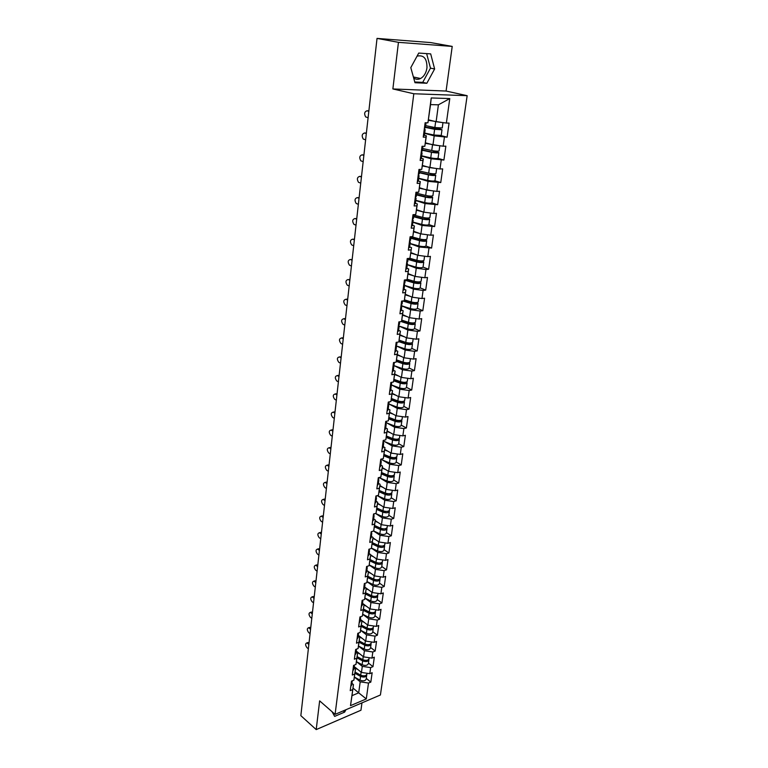 <?xml version="1.0" encoding="UTF-8"?>
<svg xmlns="http://www.w3.org/2000/svg" width="768" height="768" viewBox="0 0 768 768"><rect width="100%" height="100%" fill="white"/><g stroke="black" fill="none" stroke-linecap="round" stroke-linejoin="round"><path stroke-width="1.15" d="M413.645 77.904C415.757 79.536 418.061 79.738 420.557 78.509C424.013 76.483 426.144 72.96 426.96 67.939C427.104 58.608 423.802 54.672 417.053 56.15M452.218 46.416L398.448 42.336L392.87 88.954L446.083 91.046L452.218 46.416L430.637 42.566L377.03 38.4L300.845 715.661L316.205 729.6L360.95 710.237L361.958 702.883M446.083 91.046L467.155 95.683L380.41 694.992L335.088 714.365L413.808 93.754L467.155 95.683M428.515 119.827L436.118 121.728L438.403 104.822L449.779 98.573L431.232 97.949L427.93 122.803L425.126 122.765L423.235 137.146L426.029 137.146L426.384 135.83L424.397 135.302M449.779 98.573L446.371 123.053L449.078 123.091L447.11 137.184L440.995 135.59M424.656 133.344L434.198 135.859L447.11 137.184M444.413 137.184L443.155 146.189L445.853 146.17L443.904 160.051L437.952 158.362M421.651 156.077L431.088 158.774L443.904 160.051M441.226 160.099L439.987 168.96L442.666 168.893L440.755 182.563L434.918 180.787M418.694 178.464L428.035 181.334L440.755 182.563M438.086 182.65L436.867 191.386L439.536 191.27L437.654 204.73L431.904 202.858M415.776 200.515L425.021 203.549L437.654 204.73M434.995 204.874L433.795 213.466L436.454 213.302L434.602 226.56L428.918 224.592M412.906 222.23L422.054 225.437L434.602 226.56M431.952 226.742L430.771 235.21L433.411 235.008L431.587 248.064L425.971 246C425.03 246.787 422.65 246.768 418.829 245.933L410.093 243.494M410.074 243.629L419.136 246.989L431.587 248.064M428.957 248.294L427.795 256.637L430.426 256.387L428.621 269.251L423.062 267.091M407.29 264.701L416.256 268.214L426 269.52L428.621 269.251M426 269.52L424.858 277.738L427.478 277.45L425.702 290.122L420.192 287.875M404.544 285.466L413.424 289.133L423.091 290.438L425.702 290.122M423.091 290.438L421.968 298.531L424.57 298.195L422.822 310.685L417.37 308.352M401.837 305.933L410.63 309.734L420.23 311.04L422.822 310.685M420.23 311.04L419.117 319.018L421.709 318.643L419.981 330.95L414.586 328.531M399.168 326.102L407.875 330.038L417.408 331.344L419.981 330.95M417.408 331.344L416.314 339.197L418.886 338.794L417.187 350.918L411.84 348.413M396.547 345.974L405.168 350.054L414.624 351.35L417.187 350.918M414.624 351.35L413.549 359.098L416.102 358.656L414.432 370.608L409.142 368.026M394.128 365.654L402.49 369.782L411.878 371.069L414.432 370.608M411.878 371.069L410.822 378.71L413.366 378.23L411.715 390.01L406.474 387.35M391.728 385.056L399.859 389.222L409.181 390.509L411.715 390.01M409.181 390.509L408.134 398.035L410.669 397.517L409.037 409.133L403.843 406.397M389.347 404.179L397.258 408.384L406.512 409.67L409.037 409.133M406.512 409.67L405.485 417.091L408 416.544L406.397 427.997L401.251 425.184M386.986 423.034L394.694 427.277L403.882 428.563L406.397 427.997M403.882 428.563L402.864 435.878L405.379 435.302L403.795 446.592L398.698 443.712M384.643 441.619L392.17 445.91L401.29 447.197L403.795 446.592M401.29 447.197L400.291 454.406L402.787 453.792L401.232 464.928L396.182 461.981M382.32 459.946L389.683 464.285L398.736 465.562L401.232 464.928M398.736 465.562L397.747 472.675L400.234 472.032L398.698 483.014L393.696 480M380.016 478.022L387.226 482.4L396.221 483.677L398.698 483.014M396.221 483.677L395.242 490.694L397.718 490.022L396.202 500.851L391.248 497.779M377.741 495.85L384.797 500.275L393.734 501.542L396.202 500.851M393.734 501.542L392.774 508.464L395.232 507.763L393.734 518.448L388.829 515.309M375.494 513.437L382.406 517.901L391.286 519.168L393.734 518.448M391.286 519.168L390.336 525.994L392.784 525.264L391.306 535.805L386.438 532.608M373.603 531.014L380.054 535.296L388.867 536.554L391.306 535.805M388.867 536.554L387.926 543.293L390.365 542.525L388.906 552.931L384.086 549.677M371.434 548.16L377.731 552.451L386.477 553.709L388.906 552.931M386.477 553.709L385.555 560.352L387.984 559.565L386.544 569.827L381.763 566.515M369.206 565.018L375.437 569.376L384.125 570.634L386.544 569.827M384.125 570.634L383.213 577.19L385.632 576.374L384.211 586.502L379.469 583.133M367.018 581.654L373.171 586.08L381.802 587.328L384.211 586.502M381.802 587.328L380.909 593.798L383.309 592.963L381.907 602.957L377.213 599.539M364.838 598.08L370.934 602.563L379.517 603.811L381.907 602.957M379.517 603.811L378.624 610.195L381.014 609.331L379.632 619.19L374.976 615.725M362.698 614.285L368.726 618.826L377.251 620.074L379.632 619.19M377.251 620.074L376.378 626.371L378.749 625.488L377.386 635.222L372.778 631.709M360.586 630.288L366.557 634.877L375.014 636.125L377.386 635.222M375.014 636.125L374.15 642.346L376.522 641.434L375.178 651.043L370.598 647.482M358.493 646.08L364.406 650.726L372.816 651.974L375.178 651.043M372.816 651.974L371.962 658.109L374.314 657.178L372.989 666.662L368.448 663.053M356.429 661.67L362.285 666.374L370.637 667.613L372.989 666.662M370.637 667.613L369.802 673.67L372.144 672.72L370.829 682.09L366.326 678.432M366.71 674.688L366.24 679.046C365.28 680.986 363.206 681.35 360.038 680.16L354.403 677.04L360.192 681.821L368.496 683.05L370.829 682.09M368.496 683.05L366.288 698.928L350.506 705.648L353.453 684.586L351.946 683.338M424.56 256.205L423.994 260.314C423.053 261.149 420.682 261.149 416.89 260.304L409.93 258.307L407.222 258.557L405.494 271.651L408.202 271.373L407.088 279.696L404.39 279.994L402.691 292.886L405.379 292.56L404.294 300.758L401.606 301.104L399.936 313.805L402.605 313.44L401.539 321.514L398.861 321.898L397.219 334.406L399.878 334.003L398.822 341.962L396.163 342.384L394.541 354.71L397.181 354.269L396.144 362.112L393.504 362.573L391.901 374.717L394.531 374.237L393.504 381.965L390.874 382.464L389.299 394.435L391.92 393.917L390.902 401.539L388.291 402.067L386.736 413.866L389.338 413.318L388.339 420.826L385.738 421.392L384.211 433.027L386.803 432.432L385.814 439.834L383.232 440.438L381.715 451.901L384.298 451.286L383.328 458.582L380.755 459.216L379.258 470.515L381.83 469.862L380.87 477.062L378.307 477.725L376.838 488.87L379.392 488.189L378.451 495.283L375.907 495.984L374.458 506.976L376.992 506.256L376.061 513.254L373.526 513.984L372.096 524.822L374.621 524.074L373.709 530.976L371.184 531.734L369.773 542.429L372.288 541.651L371.386 548.458L368.88 549.245L367.488 559.786L369.984 558.989L369.091 565.709L366.595 566.515L365.232 576.922L367.718 576.096L366.835 582.72L364.349 583.555L362.995 593.818L365.472 592.963L364.608 599.501L362.131 600.365L360.797 610.493L363.264 609.61L362.41 616.061L359.942 616.954L358.627 626.947L361.085 626.035L360.23 632.4L357.792 633.312L356.486 643.181L358.925 642.25L358.09 648.528L355.661 649.469L354.374 659.203L356.803 658.253L355.978 664.445L353.558 665.405L352.291 675.014L354.701 674.035L353.894 680.16L351.485 681.139L350.227 690.624L352.637 689.626M411.523 247.632L409.93 258.307L411.523 247.632L409.642 246.931M426.029 137.146L424.819 146.285L422.026 146.294L420.163 160.445L422.938 160.397L421.747 169.392L418.973 169.459L417.139 183.379L419.894 183.283L418.723 192.134L415.968 192.25L414.154 205.958L416.909 205.814L415.747 214.531L413.002 214.694L411.226 228.192L413.962 228L412.819 236.582L410.093 236.794L408.336 250.09L411.053 249.85M425.462 142.81L432.979 144.864L434.198 135.859M426.384 135.83L424.819 146.285M432.979 144.864L443.155 146.189M422.448 165.446L429.888 167.635L431.088 158.774M422.938 160.397L423.322 158.89L421.354 158.323M423.322 158.89L421.747 169.392M429.888 167.635L439.987 168.96M419.491 187.738L426.854 190.061L428.035 181.334M419.894 183.283L420.307 181.594L418.358 180.989M420.307 181.594L418.723 192.134M426.854 190.061L436.867 191.386M416.573 209.693L423.859 212.15L425.021 203.549M416.909 205.814L417.331 203.942L415.411 203.309M417.331 203.942L415.747 214.531M423.859 212.15L433.795 213.466M413.693 231.312L420.912 233.894L422.054 225.437M413.962 228L414.413 225.955L412.502 225.283M414.413 225.955L412.819 236.582M420.912 233.894L430.771 235.21M410.861 252.614L418.003 255.322L419.136 246.989M418.003 255.322L427.795 256.637M408.077 273.61L415.142 276.432L416.256 268.214M408.202 271.373L408.691 268.982L406.819 268.243M408.691 268.982L407.088 279.696M415.142 276.432L424.858 277.738M405.331 294.278L412.33 297.226L413.424 289.133M405.379 292.56L405.898 290.016L404.045 289.248M405.898 290.016L404.294 300.758M412.33 297.226L421.968 298.531M402.624 314.659L409.546 317.712L410.63 309.734M402.605 313.44L403.142 310.742L401.309 309.936M403.142 310.742L401.539 321.514M409.546 317.712L419.117 319.018M399.946 334.742L406.81 337.901L407.875 330.038M399.878 334.003L400.426 331.162L398.611 330.326M400.426 331.162L398.822 341.962M406.81 337.901L416.314 339.197M397.315 354.538L404.112 357.802L405.168 350.054M397.181 354.269L397.757 351.274L395.962 350.419M397.757 351.274L396.144 362.112M404.112 357.802L413.549 359.098M394.723 374.045L401.453 377.414L402.49 369.782M394.531 374.237L395.117 371.107L393.341 370.224M395.117 371.107L393.504 381.965M401.453 377.414L410.822 378.71M392.17 393.283L398.832 396.749L399.859 389.222M391.92 393.917L392.515 390.653L390.758 389.741M392.515 390.653L390.902 401.539M398.832 396.749L408.134 398.035M389.645 412.243L396.25 415.805L397.258 408.384M389.338 413.318L389.962 409.91L388.214 408.979M389.962 409.91L388.339 420.826M396.25 415.805L405.485 417.091M387.168 430.944L393.706 434.602L394.694 427.277M386.803 432.432L387.437 428.909L385.709 427.949M387.437 428.909L385.814 439.834M393.706 434.602L402.864 435.878M384.71 449.386L391.19 453.13L392.17 445.91M384.298 451.286L384.95 447.629L383.232 446.65M384.95 447.629L383.328 458.582M391.19 453.13L400.291 454.406M382.301 467.568L388.714 471.398L389.683 464.285M381.83 469.862L382.493 466.09L380.794 465.082M382.493 466.09L380.87 477.062M388.714 471.398L397.747 472.675M379.91 485.51L386.275 489.418L387.226 482.4M379.392 488.189L380.074 484.301L378.394 483.274M380.074 484.301L378.451 495.283M386.275 489.418L395.242 490.694M377.558 503.203L383.866 507.197L384.797 500.275M376.992 506.256L377.683 502.253L376.022 501.206M377.683 502.253L376.061 513.254M383.866 507.197L392.774 508.464M375.245 520.656L381.485 524.726L382.406 517.901M374.621 524.074L375.331 519.965L373.68 518.89M375.331 519.965L373.709 530.976M381.485 524.726L390.336 525.994M372.95 537.878L379.142 542.026L380.054 535.296M372.288 541.651L373.008 537.437L371.376 536.342M373.008 537.437L371.386 548.458M379.142 542.026L387.926 543.293M370.694 554.87L376.829 559.094L377.731 552.451M369.984 558.989L370.723 554.669L369.101 553.555M370.723 554.669L369.091 565.709M376.829 559.094L385.555 560.352M366.864 570.499L374.544 575.933L375.437 569.376M367.718 576.096L368.458 571.67L366.854 570.538M368.458 571.67L366.835 582.72M374.544 575.933L383.213 577.19M364.675 587.03L372.288 592.55L373.171 586.08M365.472 592.963L366.23 588.451L364.637 587.299M366.23 588.451L364.608 599.501M372.288 592.55L380.909 593.798M362.515 603.341L370.07 608.947L370.934 602.563M363.264 609.61L364.032 605.002L362.458 603.83M364.032 605.002L362.41 616.061M370.07 608.947L378.624 610.195M360.394 619.44L367.872 625.133L368.726 618.826M361.085 626.035L361.862 621.341L360.298 620.15M361.862 621.341L360.23 632.4M367.872 625.133L376.378 626.371M358.291 635.338L365.712 641.107L366.557 634.877M358.925 642.25L359.712 637.459L358.166 636.259L362.208 638.381M359.712 637.459L358.09 648.528M365.712 641.107L374.15 642.346M356.218 651.034L363.571 656.87L364.406 650.726M356.803 658.253L357.6 653.376L356.064 652.157M357.6 653.376L355.978 664.445M363.571 656.87L371.962 658.109M354.163 666.518L361.459 672.442L362.285 666.374M354.701 674.035L355.517 669.082L353.99 667.843M355.517 669.082L353.894 680.16M361.459 672.442L369.802 673.67M352.992 688.08L358.694 692.842L360.192 681.821M353.453 684.586L351.984 695.654L358.694 692.842L366.288 698.928M350.506 705.648L351.984 695.654M398.448 42.336L377.03 38.4M392.87 88.954L413.808 93.754M335.088 714.365L319.642 700.858L316.205 729.6M438.403 104.822L430.541 104.602L427.93 122.803M436.118 121.728L446.371 123.053M431.232 97.949L430.541 104.602M332.064 711.715L334.646 716.39L344.63 712.109L345.936 709.728M426.845 83.261L434.63 68.976L430.685 53.885L418.733 53.069L410.803 67.622L414.979 82.723L426.845 83.261L422.726 82.368L430.474 68.141L426.643 53.606M332.89 713.222L333.485 712.963M343.219 710.89L344.63 712.109M414.778 82.003L422.726 82.368M430.474 68.141L434.63 68.976M307.142 642.816L308.602 642.854L307.411 643.286L306.768 642.95C305.213 643.68 305.261 645.235 306.931 647.626L308.362 648.816M351.302 682.464L352.224 680.842M350.803 686.285L351.725 684.979L352.224 681.168M307.411 643.286L308.851 644.477M361.891 675.917L361.363 675.494M367.046 673.267L366.931 674.093C365.962 676.013 363.888 676.378 360.71 675.187L355.114 672.106M357.946 669.59L354.038 667.45M366.768 675.274C365.798 677.194 363.725 677.558 360.557 676.368L354.95 673.286M355.094 672.221L361.478 675.725L364.685 675.821M308.842 627.677L310.301 627.686L309.11 628.109L308.496 627.792C306.883 628.512 306.931 630.086 308.621 632.506L310.061 633.686M353.366 666.864L354.259 665.126M352.858 670.733L353.779 669.456L354.288 665.587M353.52 665.654L354.067 665.203M309.11 628.109L310.56 629.28M310.56 612.336L312.029 612.336L310.243 612.451C308.592 613.162 308.621 614.746 310.33 617.203L311.789 618.365M355.45 651.062L356.371 649.814L356.304 649.219L355.613 649.843M354.931 654.979L355.853 653.722L356.371 649.814M310.829 612.749L312.288 613.901M312.298 596.813L312.019 596.909C310.31 597.619 310.33 599.222 312.067 601.699L313.536 602.842M357.562 635.05L358.406 633.216M357.034 639.024L357.965 637.786L358.483 633.821M357.725 633.811L358.512 633.043M312.566 597.197L314.045 598.33M314.064 581.088L313.805 581.174C312.058 581.885 312.058 583.488 313.824 586.003L315.302 587.136M359.702 618.835L360.538 617.011M359.165 622.858L360.096 621.648L360.624 617.626M359.866 617.578L360.72 616.666M314.333 581.443L315.821 582.566M315.85 565.171L315.629 565.238C313.824 565.939 313.814 567.562 315.6 570.106L317.088 571.219M361.862 602.39L362.698 600.586M361.325 606.47L362.256 605.29L362.803 601.219M362.035 601.123L362.947 600.077M316.118 565.488L317.616 566.592M363.658 660.298L363.043 659.808M369.187 657.706L369.062 658.627C368.093 660.518 366.01 660.874 362.813 659.693L357.168 656.65M360.067 654.086L356.093 651.955M368.832 659.232L368.899 659.827C367.93 661.718 365.846 662.074 362.65 660.893L357.005 657.85M368.899 659.827L368.371 663.658C367.402 665.558 365.318 665.914 362.131 664.733L356.438 661.642M357.149 656.794L363.581 660.259L366.874 660.317M365.28 644.371L364.541 643.795M371.366 641.933L371.222 642.97C370.253 644.832 368.16 645.168 364.934 644.006L359.251 640.992M370.982 643.584L371.05 644.189C370.09 646.042 367.987 646.387 364.771 645.216L359.088 642.202M371.05 644.189L370.522 648.067C369.552 649.93 367.459 650.275 364.243 649.104L358.502 646.042M359.222 641.165L365.702 644.592L369.091 644.611M366.893 628.234L365.981 627.533M373.565 625.958L373.411 627.11C372.442 628.934 370.33 629.261 367.085 628.109L361.354 625.133M364.387 622.483L361.19 620.832M373.162 627.734L373.238 628.339C372.269 630.163 370.166 630.49 366.922 629.338L361.19 626.362M373.238 628.339L372.701 632.266C371.731 634.099 369.629 634.435 366.384 633.274L360.595 630.25M361.325 625.344L367.853 628.733L371.328 628.714M368.496 611.866L367.392 611.05M375.802 609.782L375.619 611.05C374.659 612.826 372.538 613.142 369.264 612L363.494 609.062M366.595 606.365L364.022 605.069M375.36 611.674L375.456 612.288C374.486 614.074 372.365 614.39 369.101 613.248L363.322 610.31M375.456 612.288L374.899 616.272C373.939 618.067 371.818 618.384 368.563 617.232L362.707 614.246M363.456 609.302L370.042 612.653L373.594 612.595M370.07 595.286L368.774 594.336M378.058 593.386L377.866 594.768C376.906 596.515 374.774 596.822 371.482 595.68L365.654 592.781M368.832 590.045L366.192 588.73M377.587 595.402L377.693 596.026C376.723 597.773 374.602 598.08 371.309 596.947L365.482 594.048M377.693 596.026L377.136 600.058C376.166 601.814 374.045 602.131 370.762 600.989L364.848 598.032M365.616 593.069L372.25 596.371L375.878 596.275M317.654 549.043L317.472 549.101C315.61 549.792 315.581 551.434 317.395 554.016L318.902 555.101M364.061 585.734L364.886 583.939M363.523 589.872L364.454 588.71L365.002 584.592M364.234 584.448L365.165 583.296M317.923 549.331L319.43 550.416M371.635 578.477L370.118 577.402M380.352 576.768L380.141 578.275C379.181 579.984 377.03 580.272 373.718 579.149L367.843 576.288M371.107 573.504L368.39 572.189M379.853 578.909L379.968 579.552C378.998 581.261 376.858 581.558 373.546 580.426L367.68 577.565M379.968 579.552L379.402 583.642C378.432 585.36 376.301 585.658 372.989 584.525L367.027 581.597M367.805 576.605L374.486 579.869L378.192 579.734M319.488 532.704L319.334 532.752C317.424 533.443 317.386 535.094 319.219 537.706L320.746 538.781M366.288 568.858L367.094 567.082M365.741 573.043L366.672 571.91L367.229 567.734M366.461 567.552L367.421 566.246M319.757 532.963L321.274 534.038M373.162 561.427L371.414 560.218M382.675 559.939L382.445 561.562C381.485 563.232 379.325 563.51 375.984 562.397L370.07 559.574M373.421 556.742L370.618 555.418M382.138 562.205L382.272 562.858C381.302 564.528 379.152 564.806 375.811 563.693L369.898 560.87M382.272 562.858L381.696 566.995C380.736 568.675 378.586 568.963 375.245 567.85L369.226 564.95M370.022 559.93L376.762 563.146L380.534 562.973M321.35 516.163L321.226 516.192C319.258 516.883 319.21 518.544 321.072 521.194L322.598 522.25M368.544 551.741L369.341 549.984M367.987 555.994L368.928 554.89L369.485 550.646M368.726 550.416L369.706 548.986M321.61 516.384L323.146 517.44M374.65 544.147L372.662 542.803M385.027 542.87L384.787 544.627C383.818 546.25 381.648 546.518 378.278 545.414L372.317 542.64M375.763 539.76L372.883 538.426M384.451 545.27L384.605 545.942C383.635 547.565 381.475 547.834 378.106 546.73L372.144 543.955M384.605 545.942L384.019 550.138C383.059 551.77 380.899 552.038 377.539 550.944L371.453 548.083M372.269 543.034L379.056 546.202L382.896 545.99M323.232 499.402L323.146 499.421C321.12 500.102 321.053 501.782 322.944 504.461L324.49 505.498M370.838 534.403L371.606 532.656M370.272 538.704L371.203 537.629L371.77 533.338M371.011 533.059L372.019 531.485M323.482 499.594L325.037 500.621M376.109 526.618L374.582 525.619M387.408 525.581L387.149 527.462C386.189 529.046 384.01 529.296 380.611 528.211L374.602 525.475M378.144 522.547L375.168 521.203M386.803 528.115L386.966 528.787C386.006 530.381 383.827 530.63 380.429 529.546L374.419 526.8M386.966 528.787L386.381 533.04C385.411 534.643 383.242 534.893 379.853 533.808L373.699 530.986M374.544 525.907L381.389 529.027L385.277 528.787M325.142 482.41L325.094 482.429C323.002 483.101 322.925 484.79 324.835 487.507L326.39 488.525M373.152 516.816L373.901 515.088M372.576 521.174L373.517 520.138L374.093 515.779M373.334 515.453L374.362 513.744M325.392 482.582L326.947 483.59M377.51 508.848L376.867 508.435M389.827 508.051L389.549 510.067C388.589 511.603 386.39 511.843 382.973 510.768L376.915 508.08M380.563 505.104L377.491 503.75M389.174 510.72L389.366 511.411C388.397 512.957 386.208 513.187 382.79 512.122L376.723 509.424M389.366 511.411L388.771 515.722C387.802 517.277 385.622 517.517 382.205 516.442L375.466 513.427M376.848 508.55L383.75 511.622L387.696 511.344M328.31 464.909L327.062 465.206C324.912 465.869 324.816 467.578 326.755 470.333L328.33 471.331M375.504 498.989L376.234 497.28M374.918 503.414L375.859 502.397L376.445 497.99M375.686 497.606L376.742 495.754M327.322 465.341L328.896 466.33M392.275 490.272L391.978 492.432C391.018 493.92 388.819 494.141 385.373 493.085L379.258 490.445M383.021 487.421L379.843 486.058M391.574 493.094L391.795 493.795C390.835 495.293 388.627 495.514 385.181 494.458L379.056 491.798M391.795 493.795L391.19 498.163C390.23 499.67 388.032 499.901 384.586 498.835L377.222 495.619M379.19 490.963L386.15 493.968L390.134 493.661M330.317 447.475L329.059 447.763C326.851 448.416 326.736 450.144 328.704 452.938L330.288 453.907M377.894 480.912L378.835 479.942L378.586 479.222M377.299 485.395L378.24 484.416L378.835 479.942M378.077 479.51L379.152 477.504M329.27 447.869L330.864 448.838M394.762 472.253L394.445 474.547C393.485 475.997 391.267 476.198 387.792 475.162L381.629 472.57M385.517 469.498L382.224 468.115M394.013 475.219L394.253 475.93C393.293 477.389 391.075 477.59 387.61 476.544L381.418 473.933M394.253 475.93L393.648 480.365C392.688 481.824 390.47 482.035 387.005 480.989L379.133 477.648M381.562 473.126L388.579 476.083C390.643 476.707 391.987 476.592 392.602 475.738M332.342 429.811L331.075 430.08C328.819 430.723 328.685 432.47 330.682 435.302L332.275 436.253M380.304 462.586L381.254 461.645L380.976 460.906M379.709 467.136L380.65 466.186L381.254 461.645M380.496 461.165L381.6 459.005M331.248 430.166L332.851 431.117M397.286 453.984L396.95 456.422C395.99 457.824 393.754 458.016 390.259 456.989L384.038 454.435M388.061 451.315L384.643 449.923M396.47 457.094L396.749 457.824C395.789 459.235 393.562 459.418 390.067 458.39L383.818 455.827M396.749 457.824L396.134 462.317C395.174 463.738 392.947 463.93 389.453 462.893L381.523 459.619M383.952 455.04L391.037 457.949C393.158 458.573 394.512 458.458 395.088 457.603L395.098 457.565M333.082 412.147L334.397 411.907L333.13 412.166C330.806 412.8 330.653 414.557 332.678 417.427L334.291 418.358M382.762 444L383.702 443.088L383.386 442.339M382.147 448.608L383.098 447.696L383.702 443.088M382.954 442.55L384.086 440.237M333.254 412.224L334.877 413.155M399.84 435.456L399.485 438.048C398.525 439.392 396.278 439.565 392.755 438.557L386.486 436.061M390.653 432.893L387.091 431.482M398.966 438.72L399.283 439.469C398.323 440.822 396.086 440.995 392.563 439.987L386.246 437.462M399.283 439.469L398.659 444.019C397.699 445.392 395.462 445.565 391.939 444.547L383.933 441.331M386.381 436.704L393.533 439.555C395.674 440.17 397.027 440.064 397.613 439.238L397.613 439.142M335.146 393.974L336.49 393.763L335.213 394.003C332.822 394.627 332.659 396.403 334.704 399.312L336.326 400.224M385.248 425.146L386.189 424.272L385.834 423.504M384.634 429.821L385.574 428.938L386.189 424.272M385.44 423.677L386.39 422.813L386.602 421.2M335.29 394.042L336.922 394.944M402.432 416.669L402.048 419.405C401.098 420.71 398.842 420.864 395.28 419.866L388.963 417.427M393.293 414.211L389.578 412.781M401.482 420.086L401.856 420.854C400.896 422.16 398.64 422.314 395.088 421.315L388.704 418.838M401.856 420.854L401.213 425.472C400.262 426.787 398.006 426.95 394.464 425.942L386.39 422.794M388.838 418.109L396.067 420.902C398.218 421.507 399.59 421.411 400.166 420.624L400.147 420.461M337.238 375.552L338.64 375.379L337.315 375.59C334.867 376.214 334.685 378 336.758 380.957L338.4 381.83M387.773 406.013L388.714 405.187L388.301 404.4M387.139 410.765L388.09 409.92L388.714 405.187M387.965 404.534L388.915 403.709L389.155 401.894M337.354 375.61L338.995 376.483M405.062 397.613L404.659 400.502C403.699 401.75 401.434 401.894 397.853 400.915L391.459 398.515M395.981 395.261L392.102 393.821M404.035 401.184L404.458 401.971C403.498 403.219 401.232 403.363 397.651 402.384L391.19 399.955M404.458 401.971L403.814 406.656C402.854 407.923 400.589 408.058 397.018 407.078L388.819 403.978M391.325 399.254L398.64 401.99C400.81 402.586 402.182 402.499 402.758 401.741L402.71 401.52M341.194 356.947L339.446 356.918C336.941 357.552 336.739 359.357 338.842 362.342L340.493 363.197M390.326 386.621L391.277 385.824L390.797 385.008M389.693 391.43L390.643 390.624L391.277 385.824M390.528 385.114L391.478 384.317L391.738 382.301M339.446 356.918L341.107 357.773M407.722 378.278L407.299 381.331C406.349 382.531 404.064 382.646 400.454 381.686L393.994 379.344M398.717 376.042L394.656 374.582M406.608 382.013L407.098 382.819C406.147 384.019 403.862 384.134 400.253 383.174L393.725 380.803M407.098 382.819L406.445 387.571C405.485 388.781 403.21 388.906 399.61 387.946L391.123 384.835M393.85 380.122L401.242 382.81C403.43 383.395 404.813 383.318 405.389 382.589L405.293 382.301M341.501 337.949L342.864 337.786L341.568 337.978C339.053 338.63 338.832 340.454 340.906 343.45L342.624 344.294M392.928 366.931L393.878 366.173L393.312 365.347M392.285 371.818L393.226 371.05L393.878 366.173M393.13 365.405L394.08 364.656L394.368 362.419M341.568 337.978L343.238 338.794M410.429 358.666L409.987 361.891C409.037 363.034 406.733 363.13 403.094 362.189L396.557 359.894M401.52 356.554L397.248 355.066M409.2 362.563L409.776 363.398C408.826 364.541 406.531 364.637 402.883 363.696L396.278 361.373M409.776 363.398L409.114 368.218C408.163 369.37 405.869 369.475 402.23 368.525L393.36 365.386M396.403 360.73L403.882 363.35C406.09 363.917 407.482 363.859 408.058 363.168L407.885 362.813M343.69 318.749L345.014 318.586L343.709 318.768C341.203 319.44 340.963 321.283 342.998 324.288L344.774 325.133M395.558 346.963L396.509 346.243L395.846 345.389M394.906 351.917L395.856 351.187L396.509 346.243M395.76 345.408L396.71 344.698L397.037 342.25M343.709 318.768L345.398 319.565M413.174 338.774L412.704 342.163C411.754 343.248 409.44 343.325 405.773 342.403L399.168 340.166M404.39 336.787L399.878 335.27M411.821 342.835L412.493 343.69C411.542 344.774 409.238 344.861 405.562 343.93L398.88 341.664M412.493 343.69L411.821 348.576C410.87 349.68 408.566 349.766 404.899 348.835L396.432 345.936M398.995 341.05L406.56 343.603C408.787 344.17 410.189 344.122 410.755 343.459L410.486 343.037M347.597 300.048L345.888 299.28L347.203 299.126L345.888 299.28C343.373 299.981 343.114 301.843 345.12 304.858L346.963 305.712M398.237 326.698L399.187 326.016L398.438 325.142M397.565 331.728L398.515 331.037L399.187 326.016M398.438 325.123L399.389 324.451L399.744 321.773M415.958 318.586L415.469 322.147C414.518 323.174 412.195 323.232 408.49 322.33L401.798 320.15M407.318 316.733L402.547 315.187M414.451 322.819L415.248 323.702C414.307 324.73 411.984 324.787 408.278 323.885L401.194 321.562M415.248 323.702L414.566 328.656C413.616 329.702 411.302 329.77 407.606 328.858L399.178 326.074M401.616 321.082L409.277 323.578C411.523 324.125 412.934 324.086 413.501 323.472L413.088 322.973M348.192 279.514L348.106 279.523C345.581 280.253 345.302 282.125 347.27 285.158L349.181 286.003M400.944 306.125L401.894 305.491L401.136 304.656M400.272 311.232L401.222 310.589L401.894 305.491M349.421 279.389L349.901 279.59M401.155 304.531L402.106 303.898L402.49 300.989M348.106 279.523L349.824 280.262M418.781 298.099L418.262 301.843C417.322 302.803 414.979 302.842 411.245 301.958L404.477 299.837M410.333 296.39L405.254 294.816M417.082 302.496L418.051 303.418C417.101 304.378 414.768 304.416 411.034 303.533L402.806 300.95M418.051 303.418L417.35 308.448C416.41 309.427 414.077 309.475 410.352 308.582L401.846 305.885M404.15 300.778L412.042 303.254C414.298 303.792 415.718 303.763 416.285 303.178L415.661 302.602M350.506 259.469L350.342 259.488C347.818 260.237 347.52 262.128 349.459 265.171L351.427 266.016M403.699 285.245L404.65 284.659L403.882 283.872M403.018 290.429L403.968 289.824L404.65 284.659M351.667 259.373L352.157 259.565M403.91 283.632L404.861 283.046L405.283 279.888M350.342 259.488L352.08 260.198M405.619 279.859L414.835 282.634C417.12 283.152 418.541 283.142 419.117 282.595L418.176 281.923M421.651 277.306L421.104 281.232C420.163 282.134 417.811 282.144 414.048 281.28L407.184 279.226M413.434 275.75L408.01 274.128M419.702 281.875L420.883 282.826C419.942 283.728 417.59 283.747 413.827 282.883L405.226 280.291M420.883 282.826L420.182 287.933C419.242 288.854 416.89 288.883 413.136 288.01L404.554 285.398M352.848 239.146L352.618 239.165C350.083 239.933 349.776 241.853 351.667 244.906L353.702 245.741M406.493 264.058L407.443 263.51L406.666 262.762M405.802 269.318L406.752 268.762L407.443 263.51M353.952 239.059L354.442 239.251M406.714 262.416L407.664 261.869L408.115 258.47M352.618 239.165L354.374 239.837M408.058 258.922L417.677 261.696C419.981 262.214 421.411 262.214 421.978 261.706L420.653 260.928M422.304 260.928L423.773 261.936C422.832 262.771 420.461 262.771 416.669 261.926L407.99 259.421M416.64 254.803L410.794 253.142M423.773 261.936L423.053 267.12C422.112 267.974 419.75 267.984 415.958 267.13L407.299 264.605M355.238 218.525L354.922 218.544C352.387 219.341 352.051 221.28 353.923 224.342L356.016 225.178M409.334 242.544L410.285 242.045L409.488 241.334M408.624 247.882L409.584 247.373L410.285 242.045M356.266 218.458L356.755 218.64M409.555 240.874L410.506 240.374L410.986 236.726M354.922 218.544L356.698 219.187M410.851 237.773L420.566 240.451L424.896 240.499L423.053 239.578M424.858 239.654L426.691 240.73C425.76 241.507 423.379 241.478 419.549 240.653L410.784 238.243M427.517 234.778L426.922 239.088C425.981 239.856 423.6 239.827 419.77 239.011L411.37 236.698M423.562 234.25L422.237 234.077M419.962 233.558L413.626 231.84M413.683 231.389L414.528 231.61M357.667 197.606L357.264 197.616C354.73 198.451 354.374 200.4 356.198 203.482L358.368 204.317M412.214 220.694L413.165 220.243L412.358 219.59M411.494 226.118L412.454 225.658L413.165 220.243M358.608 197.558L359.107 197.731M412.435 218.995L413.395 218.554L413.904 214.646M357.264 197.616L359.05 198.24M413.683 216.317L423.494 218.89L427.843 218.976L425.318 217.872M427.334 218.035L429.658 219.206C428.726 219.907 426.336 219.859 422.467 219.062L413.635 216.739M430.512 213.034L429.888 217.536C428.957 218.237 426.557 218.189 422.698 217.392L413.856 215.078M427.382 212.611L424.349 212.218M422.698 217.392L423.427 212.006L416.506 210.211M416.554 209.798L417.926 210.154M429.658 219.206L428.928 224.554C427.987 225.274 425.597 225.226 421.747 224.419L412.925 222.077M360.134 176.381L359.635 176.39C357.101 177.254 356.726 179.222 358.512 182.323L360.749 183.139M415.142 198.509L416.093 198.115L415.277 197.501M414.413 204.019L415.373 203.606L416.093 198.115M360.989 176.352L361.498 176.515M415.363 196.79L416.323 196.397L416.87 192.211M359.635 176.39L361.44 176.976M427.296 195.773L430.848 197.117L426.461 196.992L416.573 194.525M429.677 196.051L432.672 197.357C431.741 197.99 429.331 197.914 425.443 197.136L416.515 194.918M433.555 190.944L432.912 195.658C431.981 196.291 429.571 196.214 425.674 195.437L416.746 193.219M431.002 190.608L419.424 188.256M419.472 187.882L421.507 188.381M432.672 197.357L431.923 202.781C430.992 203.424 428.592 203.366 424.704 202.579L415.805 200.333M362.64 154.848L362.045 154.848C359.501 155.741 359.107 157.738 360.864 160.848L363.168 161.654M418.109 175.978L419.069 175.632L418.234 175.075M417.37 181.574L418.33 181.21L419.069 175.632M363.408 154.838L363.917 154.982M418.339 174.23L419.299 173.885L419.885 169.43M362.045 154.848L363.869 155.395M430.003 173.414L433.891 174.931L429.485 174.758L419.491 172.397M431.75 173.664L435.734 175.171C434.813 175.728 432.384 175.632 428.458 174.874L419.443 172.752M436.656 168.518L435.974 173.443C435.043 174 432.614 173.904 428.688 173.155L419.674 171.034M434.621 168.259L422.381 165.965M422.429 165.629L425.328 166.291M435.734 175.171L434.976 180.672C434.045 181.248 431.626 181.162 427.709 180.403L418.723 178.253M365.184 132.989L364.493 132.989C361.949 133.91 361.526 135.926 363.254 139.046L365.616 139.853M421.133 153.101L422.083 152.803L421.238 152.294M420.384 158.784L421.334 158.467L422.083 152.803M365.866 132.998L366.374 133.133M421.363 151.325L422.323 151.037L422.947 146.294M364.493 132.989L366.336 133.498M421.68 155.837L430.752 157.882C434.707 158.611 437.146 158.726 438.067 158.227L438.845 152.64L434.39 150.97M432.941 150.749L436.982 152.4L432.547 152.179L422.467 149.933M439.795 145.747L439.085 150.893C438.163 151.363 435.715 151.238 431.75 150.518L422.65 148.502M438.278 145.555L425.395 143.328M425.434 143.03L429.466 143.904M438.845 152.64C437.923 153.12 435.475 152.995 431.51 152.275L422.419 150.25M367.766 110.813L366.97 110.794C364.426 111.754 363.994 113.789 365.674 116.928L368.112 117.715M424.195 129.85L425.155 129.61L424.291 129.149M423.437 135.629L424.387 135.37L425.155 129.61M368.352 110.822L368.87 110.957M424.435 128.054L425.386 127.814L426.058 122.784M366.97 110.794L368.832 111.274M424.694 133.066L433.853 135.014L441.216 135.437L441.994 129.754L437.376 127.949M435.994 127.738L440.131 129.514L425.482 127.123M442.982 122.611L442.243 127.978L434.861 127.536L425.674 125.626M441.994 122.486L428.448 120.336M428.477 120.077L434.083 121.219M441.994 129.754L434.621 129.312L425.443 127.392M360.71 675.187L361.123 672.163M360.038 680.16L360.557 676.368M362.813 659.693L363.226 656.602M362.131 664.733L362.65 660.893M364.934 644.006L365.366 640.838M364.243 649.104L364.771 645.216M367.085 628.109L367.526 624.864M366.384 633.274L366.922 629.338M369.264 612L369.715 608.688M368.563 617.232L369.101 613.248M371.482 595.68L371.933 592.291M370.762 600.989L371.309 596.947M373.718 579.149L374.189 575.674M372.989 584.525L373.546 580.426M375.984 562.397L376.464 558.845M375.245 567.85L375.811 563.693M378.278 545.414L378.778 541.786M377.539 550.944L378.106 546.73M380.611 528.211L381.12 524.486M379.853 533.808L380.429 529.546M382.973 510.768L383.491 506.957M382.205 516.442L382.79 512.122M389.318 494.256L389.386 493.757M385.373 493.085L385.901 489.187M384.586 498.835L385.181 494.458M391.766 476.371L391.843 475.824M387.792 475.162L388.339 471.178M387.005 480.989L387.61 476.544M394.253 458.237L394.339 457.651M390.259 456.989L390.806 452.909M389.453 462.893L390.067 458.39M396.778 439.853L396.864 439.219M392.755 438.557L393.322 434.381M391.939 444.547L392.563 439.987M399.331 421.21L399.418 420.528M395.28 419.866L395.856 415.594M394.464 425.942L395.088 421.315M401.914 402.307L402.019 401.568M397.853 400.915L398.438 396.538M397.018 407.078L397.651 402.384M404.544 383.126L404.65 382.349M400.454 381.686L401.059 377.213M399.61 387.946L400.253 383.174M407.213 363.677L407.318 362.842M403.094 362.189L403.709 357.61M402.23 368.525L402.883 363.696M409.91 343.939L410.035 343.056M405.773 342.403L406.406 337.718M404.899 348.835L405.562 343.93M412.656 323.923L412.781 322.973M408.49 322.33L409.142 317.53M407.606 328.858L408.278 323.885M415.44 303.6L415.574 302.602M411.245 301.958L411.907 297.053M410.352 308.582L411.034 303.533M418.262 282.989L418.397 282.019M414.048 281.28L414.73 276.259M413.136 288.01L413.827 282.883M421.123 262.061L421.248 261.149M416.89 260.304L417.581 255.168M415.958 267.13L416.669 261.926M424.042 240.826L424.157 239.981M419.77 239.011L420.48 233.75M418.829 245.933L419.549 240.653M426.989 219.264L427.094 218.486M421.747 224.419L422.467 219.062M429.984 197.376L430.09 196.666M425.674 195.437L426.413 189.974M424.704 202.579L425.443 197.136M431.52 173.635L430.31 173.674M433.037 175.152L433.123 174.509M428.688 173.155L429.437 167.597M427.709 180.403L428.458 174.874M434.707 151.21L433.363 151.229M436.128 152.582L436.205 152.016M431.75 150.518L432.518 144.883M430.752 157.882L431.51 152.275M437.818 128.448L436.464 128.429M439.267 129.658L439.334 129.168M434.861 127.536L435.638 121.805M433.853 135.014L434.621 129.312M420.557 78.509L413.386 76.973M306.768 642.95L307.949 642.518M308.496 627.792L309.686 627.37M310.243 612.451L311.434 612.038M312.019 596.909L313.219 596.506M313.805 581.174L315.014 580.781M315.629 565.238L316.838 564.864M317.472 549.101L318.691 548.736M319.334 532.752L320.563 532.397M321.226 516.192L322.464 515.856M323.146 499.421L324.384 499.094M325.094 482.429L326.333 482.112M333.13 412.166L334.397 411.907M335.213 394.003L336.49 393.763M337.315 375.59L338.602 375.37M425.971 246L426.691 240.73M430.157 173.587L430.963 173.568M433.19 151.133L434.534 151.123M436.272 128.333L437.626 128.342"/></g></svg>
